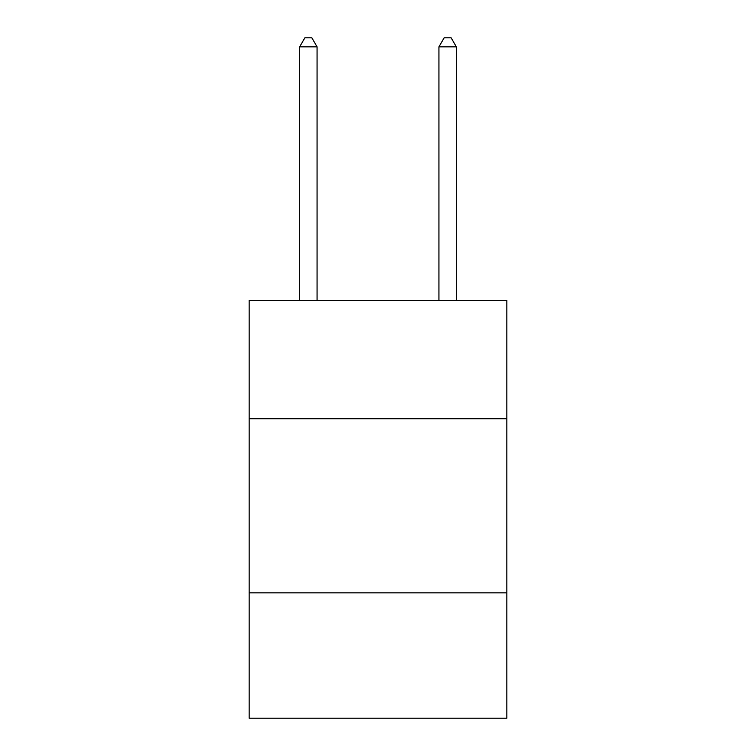 <?xml version="1.0" encoding="UTF-8"?>
<svg xmlns="http://www.w3.org/2000/svg" width="756" height="756" viewBox="0 0 756 756"><rect width="100%" height="100%" fill="white"/><g stroke="black" fill="none" stroke-linecap="round" stroke-linejoin="round"><path stroke-width="1.13" d="M506.841 418.739L506.841 300.349L249.159 300.349L249.159 418.739L506.841 418.739L506.841 718.2L249.159 718.2L249.159 418.739M506.841 592.846L249.159 592.846M317.066 300.349L317.066 46.853L299.65 46.853L299.65 300.349M299.65 46.853L304.876 37.8L311.841 37.8L317.066 46.853M456.35 300.349L456.35 46.853L438.934 46.853L438.934 300.349M438.934 46.853L444.159 37.8L451.124 37.8L456.35 46.853"/></g></svg>
